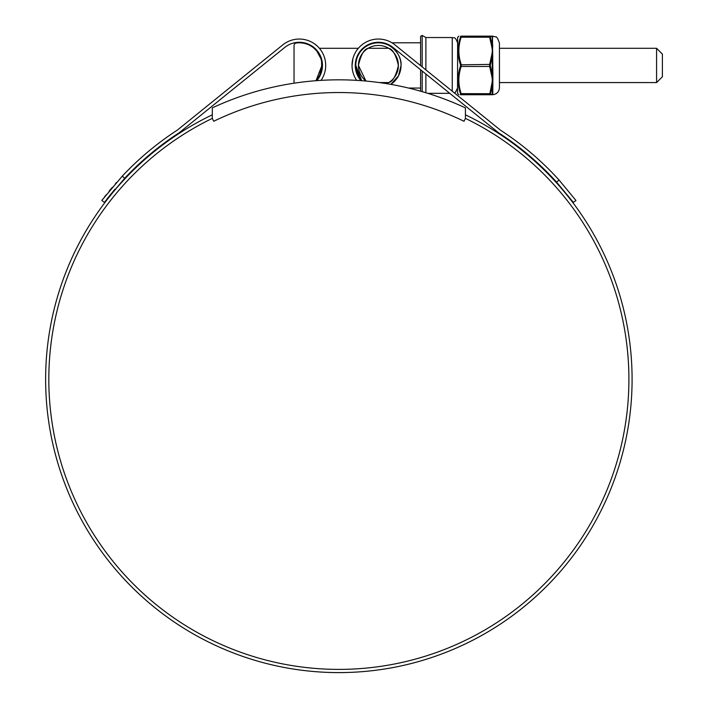 <?xml version="1.0" encoding="UTF-8"?>
<svg xmlns="http://www.w3.org/2000/svg" width="708" height="708" viewBox="0 0 708 708"><rect width="100%" height="100%" fill="white"/><g stroke="black" fill="none" stroke-linecap="round" stroke-linejoin="round"><path stroke-width="1.06" d="M465.421 107.882A299.528 299.528 0 0 0 212.303 107.882L212.303 118.386L213.71 121.28A286.82 286.82 0 0 1 464.023 121.28L465.421 118.386L465.421 107.882M656.582 48.294L662.387 54.091L662.387 76.774L656.582 82.57L656.582 48.294L499.441 48.294M314.485 48.648L316.91 51.206L320.892 58.631M319.768 75.101L321.936 65.437L316.007 80.703A22.621 22.621 0 0 0 296.333 43.011A2.637 2.637 0 0 0 294.041 45.622L294.041 83.199M316.954 79.606L319.733 75.172M465.421 118.386A290.032 290.032 0 0 1 338.866 669.387A290.032 290.032 0 0 1 212.303 118.386M559.116 180.115L575.94 200.461L573.374 202.399L556.541 182.062L559.116 180.115A296.997 296.997 0 0 0 500.459 130.166L394.993 44.923A26.364 26.364 0 0 0 356.682 80.358M352.053 65.437L352.876 58.87M556.541 182.062A293.776 293.776 0 0 0 498.565 132.768L392.967 47.427A23.152 23.152 0 0 0 355.266 65.437L356.212 58.87M465.421 114.82A293.254 293.254 0 0 1 338.866 672.6A293.254 293.254 0 0 1 212.303 114.82M328.114 672.405L325.043 672.273M320.697 672.034L319.043 671.927M331.114 672.494L329.503 672.45M334.362 672.565L328.335 672.414M357.77 671.989L359.407 671.883M344.176 672.556L347.097 672.485M359.248 671.892L354.381 672.193M348.584 672.441L343.522 672.565M347.947 672.458L346.885 672.494M335.548 672.582L343.026 672.573M332.256 672.529L328.061 672.405M321.512 58.87L321.742 71.189L316.768 80.641A23.152 23.152 0 0 0 315.989 49.365A23.152 23.152 0 0 0 284.766 47.427L179.168 132.768A293.776 293.776 0 0 0 124.785 178.168L104.359 202.399L101.793 200.461L122.201 176.221L124.785 178.168M360.965 80.641L355.266 65.437A23.152 23.152 0 0 0 360.965 80.641M321.051 80.358A26.364 26.364 0 0 0 282.74 44.923L265.491 58.87M282.74 44.923L177.274 130.166A296.997 296.997 0 0 0 122.201 176.221M116.475 182.505L115.351 183.788M112.404 187.204L109.05 191.222M106.103 194.895L104.306 197.169M102.819 199.107L101.793 200.461M104.359 202.399L105.386 201.045M106.926 199.054L114.953 189.169M391.958 42.807L420.605 42.807L420.605 65.437L420.605 36.32L422.18 35.409L422.18 66.906M425.88 69.888L425.88 37.533L422.18 35.409M386.621 83.659A19.983 19.983 0 0 0 398.4 65.437C395.922 76.075 392.683 81.783 388.701 82.57C392.674 81.801 395.914 76.083 398.4 65.437C395.914 54.782 392.674 49.073 388.701 48.294C392.683 49.073 395.922 54.79 398.4 65.437A19.983 19.983 0 0 0 378.417 45.445A19.983 19.983 0 0 0 358.434 65.437L365.947 81.048A19.983 19.983 0 0 1 358.434 65.437C360.912 54.79 364.142 49.082 368.133 48.294C364.151 49.064 360.921 54.782 358.434 65.437M383.329 42.807L378.417 42.807C389.612 41.799 402.047 54.242 401.038 65.437A22.621 22.621 0 0 0 378.417 42.807A22.621 22.621 0 0 0 355.797 65.437L361.717 80.703A22.621 22.621 0 0 1 355.797 65.437M420.605 91.19L420.605 69.765L420.605 88.058L408.596 88.058M401.038 65.437L398.516 75.818L390.798 84.367A22.621 22.621 0 0 0 401.038 65.437M425.88 92.739L425.88 74.021M457.518 93.049L457.625 37.409L457.518 93.049M492.883 85.58A0.823 0.566 180 0 0 492.228 85.863L490.343 94.27L492.228 94.314L492.29 84.225L491.741 84.287L492.449 80.084L491.741 75.88L492.29 75.729L492.228 56.985L490.255 65.437L492.228 73.88L492.883 73.765L492.795 94.323A0.823 0.805 -151 0 0 492.29 94.518L491.741 94.73A0.823 0.814 -90 0 0 492.29 94.518L492.449 94.73C496.697 94.314 499.025 91.987 499.441 87.748L499.441 43.117C497.866 38.471 496.556 36.373 495.529 36.843L492.449 36.135L492.883 73.765M460.359 94.73L461.174 94.73C458.103 94.73 458.103 94.73 461.174 94.73L461.174 93.704L461.174 94.73A0.823 0.788 -90 0 1 460.465 94.27L460.465 93.651C457.386 84.509 457.386 75.313 460.465 66.056L460.465 64.809C457.386 55.605 457.386 46.409 460.465 37.214L460.465 36.595C457.386 36.524 457.386 36.524 460.465 36.595C457.386 36.524 457.386 36.524 460.465 36.595A0.823 0.788 -90 0 1 461.174 36.135L461.174 37.161L461.174 36.135L489.635 36.135L489.635 37.161L489.635 36.135L492.449 36.135L492.228 36.55A0.823 0.796 180 0 0 492.883 36.949M491.467 36.568L490.343 36.595L490.343 37.214L460.465 37.214L458.218 48.294M656.582 82.57L499.441 82.57L499.441 87.748M492.166 94.306L492.228 94.314A0.823 0.796 180 0 1 492.883 93.916M490.343 64.809L489.635 64.41L491.741 54.985L492.29 55.136L492.228 56.985L492.883 57.1M491.741 54.985L492.449 50.781L491.741 46.578L492.29 46.64L492.29 36.347A0.823 0.814 -90 0 0 491.741 36.135M490.343 37.214L492.228 45.002A0.823 0.566 180 0 0 492.883 45.285M460.465 93.651L489.635 93.704L489.635 94.73L491.741 84.287M460.465 66.056L461.174 66.455C458.103 75.508 458.103 84.597 461.174 93.704M461.174 37.161C458.103 46.206 458.103 55.295 461.174 64.41L461.174 66.455L489.635 66.455L489.635 64.41L460.465 64.809M460.465 94.27C457.386 94.341 457.386 94.341 460.465 94.27M490.343 36.595A0.823 0.788 -90 0 0 489.635 36.135M490.343 66.056L489.635 66.455L491.741 75.88M490.343 93.651L489.635 93.704M490.343 94.27A0.823 0.788 90 0 1 489.635 94.73L461.174 94.73M461.174 36.135C458.103 36.135 458.103 36.135 461.174 36.135M491.741 94.73L489.635 94.73L491.741 94.73M452.244 91.199L452.244 37.533L425.88 37.533M422.18 71.039L422.18 91.651M492.449 36.135L492.29 36.347A0.823 0.805 151 0 0 492.795 36.542M492.795 46.808A0.823 0.522 -173.1 0 1 492.29 46.64L492.29 55.136L492.795 55.162M492.795 75.703L492.29 75.729L492.29 84.225A0.823 0.522 173.1 0 1 492.795 84.057M491.741 46.578L489.635 37.161M388.701 48.294L368.133 48.294M363.647 48.294L362.85 48.294M358.381 48.294L319.352 48.294M314.874 48.294L314.087 48.294M388.701 82.57L379.329 82.57M452.244 37.533C453.801 38.551 455.005 35.604 457.518 42.807M454.341 92.89L455.51 92.199L457.518 88.058M449.757 93.332L427.782 93.332M457.625 37.409L458.837 36.135M457.625 93.456L458.837 94.73"/></g></svg>
